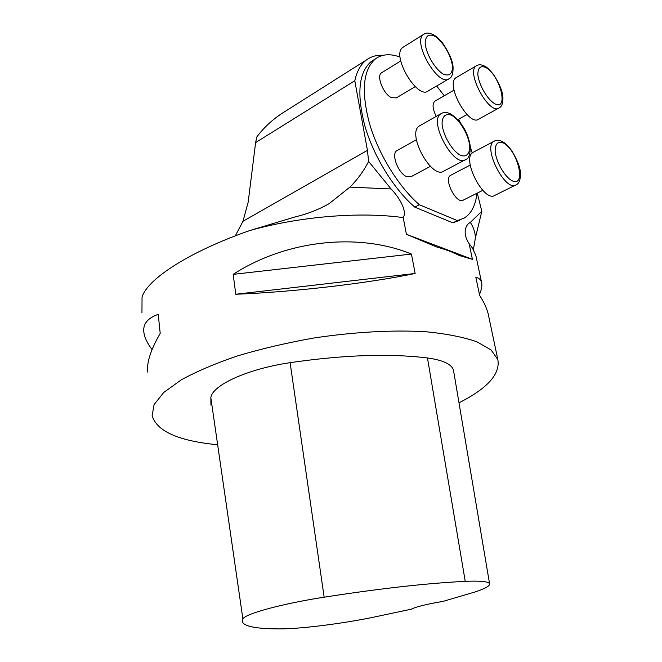 <?xml version="1.0" encoding="UTF-8"?>
<svg xmlns="http://www.w3.org/2000/svg" width="662" height="662" viewBox="0 0 662 662"><rect width="100%" height="100%" fill="white"/><g stroke="black" fill="none" stroke-linecap="round" stroke-linejoin="round"><path stroke-width="0.99" d="M459.296 255.532L472.42 259.339L406.394 234.29L436.903 247.075C445.617 249.466 453.081 252.288 459.296 255.532M406.394 234.29L403.232 217.608C359.954 211.55 300.093 216.366 249.764 230.542C189.018 251.775 147.659 278.917 142.049 297.039L141.958 312.803M216.656 444.674L210.268 443.954C175.753 439.684 156.373 430.234 152.136 415.595L154.105 404.556L163.729 392.483L181.173 379.914C196.564 371.465 215.373 363.455 237.592 355.883C261.374 348.783 286.712 342.842 313.598 338.059C354.162 331.894 393.658 329.775 426.419 331.794C446.809 333.838 463.615 337.165 476.83 341.774L491.113 349.966L497.832 359.598C500.406 374.022 487.464 388.42 458.998 402.802M476.532 258.66L475.879 255.573L472.445 248.018L469.143 243.715L472.42 259.339M411.441 254.059L415.132 273.472C367.832 283.344 293.258 292.066 235.771 294.251L233.181 274.358C286.092 240.025 358.39 232.296 411.441 254.059L233.181 274.358M152.053 349.577C147.477 343.495 144.779 337.943 143.952 332.92C142.537 324.355 147.295 318.174 158.226 314.376L160.204 333.375C150.522 350.181 146.401 363.157 147.849 372.292M488.92 317.363L488.101 313.482C486.636 307.913 483.814 301.889 479.636 295.418L475.829 277.237C478.783 277.949 480.645 279.496 481.431 281.88C482.399 284.958 481.737 289.178 479.453 294.549M235.308 235.862L242.962 221.307L248.167 202.241L255.615 142.603L354.799 80.747L367.443 150.348L242.962 221.307M473.413 249.624L475.374 238.014L481.828 211.277L470.359 222.382C466.04 224.277 461.811 232.511 469.143 243.715M477.261 193.105L481.828 211.277M403.232 217.608C407.693 210.615 398.143 196.093 391.068 188.96L368.61 161.429L367.443 150.348M368.61 161.429C363.786 170.978 357.554 179.543 349.908 187.123L329.237 203.59C318.943 209.482 307.689 213.892 295.492 216.813L249.764 230.542M459.751 220.264L452.858 222.837L414.751 207.115C394.039 189.224 373.922 156.877 364.985 126.392C356.512 94.004 358.597 72.365 371.266 61.483L375.619 58.744C363.016 69.593 360.989 91.248 369.537 123.72C378.523 154.287 398.665 186.758 419.369 204.748L414.751 207.115M373.889 59.837L371.266 61.483M383.116 55.31C376.777 54.896 371.258 56.419 366.549 59.87C360.831 64.156 356.917 71.115 354.799 80.747M255.615 142.603L256.806 136.96C263.559 127.931 271.834 120.153 281.648 113.616L288.748 109.122M210.938 405.152L210.839 397.754C212.03 385.325 247.307 368.966 290.097 362.668C343.719 354.89 389.504 353.318 427.462 357.96C443.184 360.153 451.865 364.29 453.511 370.372L453.693 371.448M278.826 628.9C256.881 628.842 244.708 626.533 242.317 621.974L242.888 618.912C245.155 613.831 281.383 603.86 324.157 597.182C379.897 588.518 426.924 583.239 465.237 581.344C480.455 580.698 488.573 581.509 489.582 583.785C490.054 585.853 485.304 588.551 475.341 591.869L443.151 601.344C426.676 604.149 416.042 606.764 411.259 609.189L370.794 617.778C338.406 624.2 298.951 629.049 278.826 628.9M415.132 273.472L235.771 294.251M435.083 101.054L434.711 101.269C432.112 103.992 432.617 109.031 436.233 116.388M450.971 175.14L450.532 175.364C443.259 179.145 456.755 205.038 463.383 200.073L482.747 190.35M381.891 72.597L381.469 72.861C376.165 75.915 383.381 94.004 391.366 97.653L396.323 97.893L415.231 86.648M397.341 150.406L396.828 150.688C390.845 153.849 398.243 173.461 406.625 176.597L411.201 176.613L430.383 166.344M452.858 222.837L457.392 220.612L419.369 204.748M457.392 220.612L464.261 218.055C471.394 213.495 475.622 205.237 476.946 193.263M472.229 153.005L470.293 146.732M460.462 122.851L458.625 119.226M444.252 95.758L436.672 85.977M400.113 57.098C390.398 53.506 382.231 54.052 375.619 58.744M473.694 152.028L472.974 152.417C461.009 158.64 484.278 203.524 495.085 195.232L515.516 185.112M420.213 125.466L419.377 125.937C406.17 133.376 432.195 180.511 444.086 170.945L464.981 159.923M403.547 46.952L402.86 47.383C390.712 54.838 417.565 100.367 428.331 90.868L448.522 79.026M456.672 77.305L456.068 77.661C444.972 83.95 468.994 127.327 478.858 119.052L498.618 108.196M349.908 187.123L391.068 188.96M470.359 222.382C473.603 227.405 475.275 232.61 475.374 238.014M242.888 618.912L210.839 397.754M324.157 597.182L290.097 362.668M465.237 581.344L427.462 357.96M503.401 142.992C497.89 140.907 495.143 143.753 495.159 151.54C496.376 162.455 504.651 176.721 512.032 180.726C526.745 187.975 517.99 150.58 503.401 142.992M472.974 152.417L493.935 141.304C496.707 139.872 499.595 140.013 502.599 141.751C504.692 142.611 507.737 145.574 511.718 150.63C517.701 160.618 520.638 168.52 520.522 174.321C520.332 180.205 518.9 183.68 516.244 184.748C505.768 192.923 482.275 147.361 493.935 141.304L494.679 140.915M451.881 115.453C445.948 112.797 442.026 116.098 442.067 123.993C443.043 135.437 452.014 150.704 460.347 155.198C466.28 157.564 469.929 153.915 469.739 146.095C468.622 134.899 460.131 120.277 451.881 115.453M419.377 125.937L440.909 113.74C443.648 111.977 447.032 112.118 451.07 114.162C463.69 123.008 468.613 135.834 470.21 145.93C470.376 154.014 468.911 158.532 465.825 159.476C454.264 168.909 428.016 120.997 440.909 113.74L441.777 113.26M435.042 36.377C428.819 33.414 425.534 35.665 425.169 43.104C426.014 53.754 434.785 68.848 443.043 73.954C449.2 76.577 452.353 74.144 452.51 66.672C451.525 56.22 443.217 41.764 435.042 36.377M402.86 47.383L423.589 34.407C425.898 32.372 429.489 32.661 434.38 35.26C436.622 36.807 437.574 37.271 442.655 43.08C449.424 53.192 452.891 61.293 453.073 67.375C453.18 73.598 451.898 77.346 449.225 78.612C438.774 87.972 411.739 41.673 423.589 34.407L424.301 33.969M486.198 67.714C480.695 65.157 477.914 67.466 477.848 74.641C478.932 84.844 487.042 98.961 494.382 103.52C509.02 111.944 500.704 76.42 486.198 67.714M456.068 77.661L476.284 65.844C478.792 64.231 481.87 64.495 485.536 66.647C487.108 67.309 489.822 69.998 493.678 74.707C499.752 84.388 502.83 92.051 502.93 97.686C503.021 103.214 501.788 106.607 499.239 107.856C489.673 116.007 465.485 71.959 476.284 65.844L476.913 65.48M497.832 359.598L488.101 313.482M481.431 281.88L475.879 255.573M323.255 206.875L329.08 203.681M473.545 248.432L472.445 248.018M281.648 113.616L366.549 59.87M489.582 583.785L453.511 370.372M470.219 165.078L450.532 175.364M416.398 139.756L396.828 150.688M400.709 60.978L381.469 72.861M454.008 90.131L434.711 101.269M467.016 114.551L457.814 119.673"/></g></svg>
